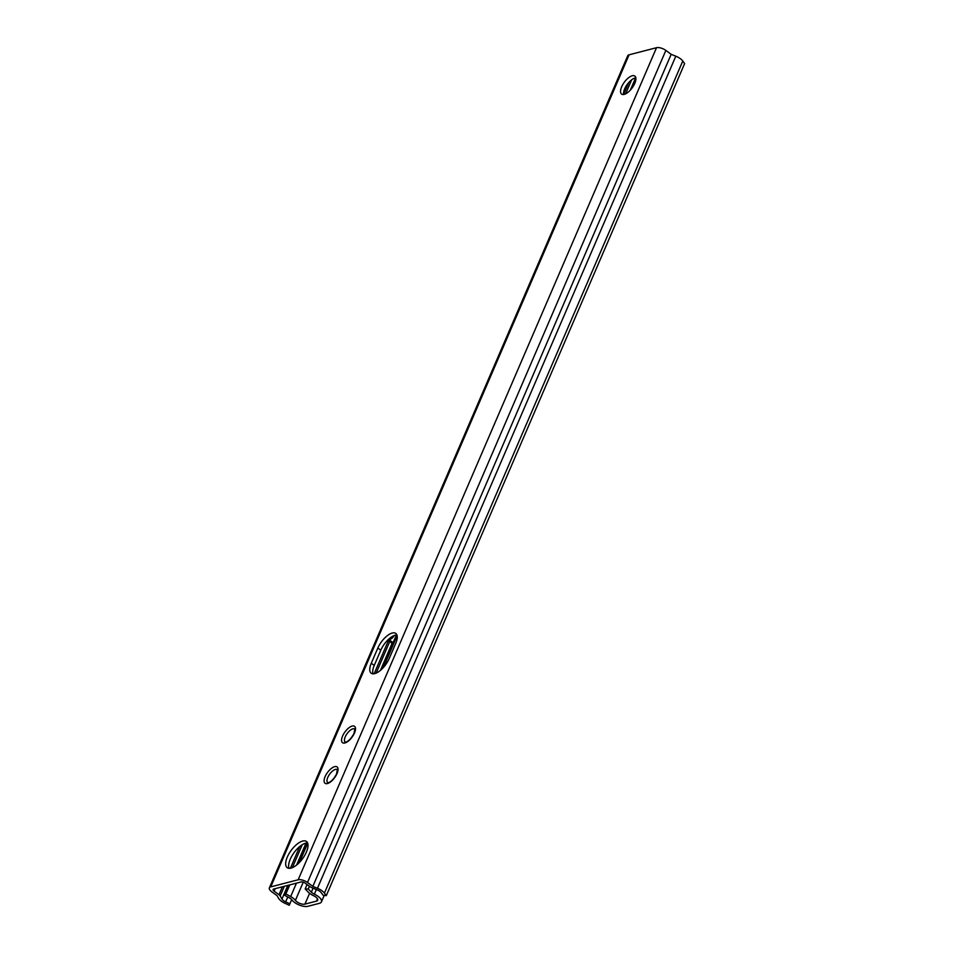 <?xml version="1.0" encoding="UTF-8"?>
<svg xmlns="http://www.w3.org/2000/svg" width="954" height="954" viewBox="0 0 954 954"><rect width="100%" height="100%" fill="white"/><g stroke="black" fill="none" stroke-linecap="round" stroke-linejoin="round"><path stroke-width="1.43" d="M304.922 904.13L316.525 901.125A6.094 2.576 -156.7 0 0 317.694 900.29A6.094 2.576 -156.7 0 0 313.52 895.687A10.16 4.305 23.3 0 1 308.154 892.05L305.161 888.973L308.249 888.961L311.374 892.169A5.485 2.325 -156.7 0 0 314.343 894.172A10.16 4.305 23.3 0 1 321.426 901.9A10.16 4.305 23.3 0 1 319.483 903.295L307.88 906.3A10.16 4.305 23.3 0 1 292.019 900.039A6.094 2.576 -156.7 0 0 289.169 897.774L284.387 895.138L285.89 893.958L290.66 896.581A10.16 4.305 23.3 0 1 295.406 900.373A6.094 2.576 -156.7 0 0 304.922 904.13L309.585 893.314M308.249 888.961L309.418 886.266M305.161 888.973L307.069 884.549M285.89 893.958L289.789 884.883M299.496 862.368L307.701 843.288M383.425 667.478L397.126 635.674M284.387 895.138L288.692 885.169M297.803 864.014L306.842 843.014M381.66 669.291L396.423 634.994M631.87 88.317L635.924 78.908M270.745 886.886L298.161 879.779A7.119 3.005 23.3 0 1 307.498 882.498L312.829 886.409L317.455 888.269A9.552 4.043 23.3 0 1 324.42 893.111L326.28 895.663L323.072 895.21L321.212 892.658A5.485 2.325 -156.7 0 0 317.217 889.879L311.898 887.733A4.066 1.717 23.3 0 1 309.978 886.683L305.113 883.118A3.053 1.288 -156.7 0 0 301.118 881.949L273.691 889.056A3.053 1.288 -156.7 0 0 273.106 889.474A3.053 1.288 -156.7 0 0 274.12 891.143L278.985 894.721A4.066 1.717 23.3 0 1 280.178 895.949L281.955 899.014A5.485 2.325 -156.7 0 0 285.64 901.876L289.885 903.808L289.265 905.251L285.019 903.319A9.552 4.043 23.3 0 1 278.604 898.334L277.065 895.675L271.735 891.763A7.119 3.005 23.3 0 1 269.374 887.864A7.119 3.005 23.3 0 1 270.745 886.886L629.091 54.807L656.519 47.7A7.119 3.005 23.3 0 1 665.856 50.419L671.175 54.33L675.814 56.191A9.552 4.043 23.3 0 1 682.778 61.032L684.626 63.584L326.28 895.663M291.006 868.116A16.254 7.048 126.3 0 1 287.214 867.687A16.254 7.048 126.3 0 1 288.99 853.711A16.254 7.048 126.3 0 1 302.656 841.058A16.254 7.048 126.3 0 1 306.461 841.476A16.254 7.048 126.3 0 1 304.684 855.464A16.254 7.048 126.3 0 1 291.006 868.116M624.226 94.374A11.174 4.853 126.3 0 1 621.614 94.088A11.174 4.853 126.3 0 1 622.843 84.477A11.174 4.853 126.3 0 1 632.24 75.771A11.174 4.853 126.3 0 1 634.851 76.07A11.174 4.853 126.3 0 1 633.623 85.681A11.174 4.853 126.3 0 1 624.226 94.374M371.285 663.257A15.24 6.606 -53.7 0 0 371.213 673.226A15.24 6.606 -53.7 0 0 389.172 658.618L395.731 643.401A15.24 6.606 -53.7 0 0 395.803 633.432A15.24 6.606 -53.7 0 0 377.844 648.028L371.285 663.257L374.242 665.427L380.801 650.199A15.24 6.606 126.3 0 1 396.936 634.994M289.014 868.319A16.254 7.048 126.3 0 1 293.057 854.08A16.254 7.048 126.3 0 1 305.614 843.217A16.254 7.048 126.3 0 1 307.605 843.014M623.582 94.506A11.174 4.853 126.3 0 1 626.945 84.834A11.174 4.853 126.3 0 1 635.197 77.942A11.174 4.853 126.3 0 1 635.841 77.823M373.038 673.822A15.24 6.606 126.3 0 1 374.242 665.427M269.374 887.864L627.72 55.785A7.119 3.005 23.3 0 1 629.091 54.807M289.885 903.808L291.685 899.646M312.829 886.409L671.175 54.33M392.631 643.819A5.08 2.147 23.3 0 1 392.595 643.711L387.706 640.122M394.133 635.555A4.066 1.765 126.3 0 1 390.496 639.132L388.862 639.55L393.12 642.674M314.343 894.172L316.346 889.533M316.525 901.125L317.503 898.859M295.406 900.373L303.253 882.164M311.374 892.169L313.079 888.21M290.66 896.581L296.444 883.165M307.498 882.498L665.856 50.419M298.161 879.779L656.519 47.7M334.711 766.634A10.16 4.412 126.3 0 1 337.024 773.551A10.16 4.412 126.3 0 1 327.425 783.556A10.16 4.412 126.3 0 1 325.099 776.639A10.16 4.412 126.3 0 1 334.711 766.634M352.193 726.054A10.16 4.412 126.3 0 1 354.506 732.958A10.16 4.412 126.3 0 1 344.907 742.963A10.16 4.412 126.3 0 1 342.581 736.047A10.16 4.412 126.3 0 1 352.193 726.054M285.64 901.876L287.738 896.987M281.955 899.014L287.822 885.395M296.587 865.039L306.019 843.121M380.407 670.412L392.07 643.33M630.284 90.189L635.602 77.858M280.178 895.949L284.34 886.29M292.377 867.639L302.239 844.731M376.138 673.142L389.721 641.601M625.621 93.85L631.667 79.814M278.985 894.721L282.396 886.803M290.386 868.247L299.735 846.532M374.147 673.751L388.409 640.635M623.618 94.494L628.769 82.533M274.12 891.143L275.181 888.663M324.42 893.111L682.778 61.032M317.455 888.269L675.814 56.191M380.801 650.199L377.844 648.028M327.723 782.721A8.133 3.53 126.3 0 1 328.629 775.733A8.133 3.53 126.3 0 1 335.45 769.413A8.133 3.53 126.3 0 1 337.346 769.616L336.488 774.171C333.721 779.048 331.014 781.875 328.391 782.674L327.735 782.733M345.205 742.14A8.133 3.53 126.3 0 1 346.111 735.14A8.133 3.53 126.3 0 1 352.932 728.82A8.133 3.53 126.3 0 1 354.828 729.035L353.97 733.578C351.203 738.456 348.496 741.282 345.873 742.081L345.217 742.14M390.496 639.132L389.542 638.429M321.426 901.9L324.241 895.377"/></g></svg>
